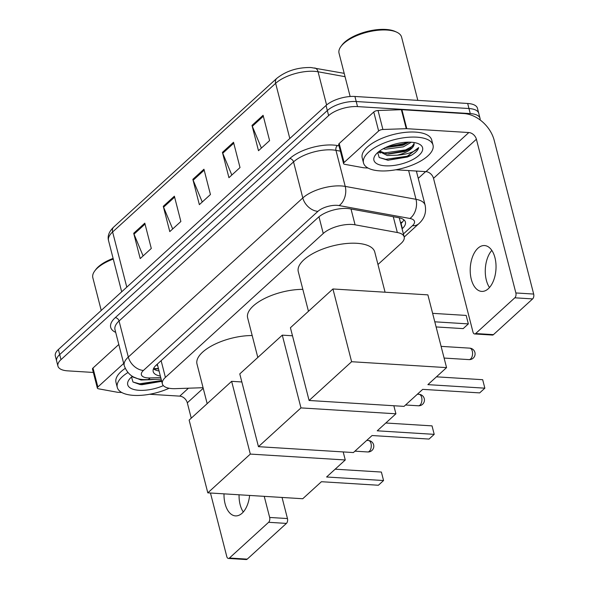 <?xml version="1.0" encoding="UTF-8"?>
<svg xmlns="http://www.w3.org/2000/svg" width="589" height="589" viewBox="0 0 589 589"><rect width="100%" height="100%" fill="white"/><g stroke="black" fill="none" stroke-linecap="round" stroke-linejoin="round"><path stroke-width="0.88" d="M377.961 264.505L401.116 243.39A21.535 8.931 165.6 0 0 404.172 236.933A21.535 8.931 165.6 0 0 397.332 232.515L355.071 224.814A21.535 8.931 165.6 0 0 352.148 224.468A21.535 8.931 165.6 0 0 323.258 233.48L165.413 377.394A21.535 8.931 165.6 0 0 162.365 383.859A21.535 8.931 165.6 0 0 175.389 388.652L203.072 387.702M162.365 383.859L157.491 364.878A21.535 8.931 -14.4 0 1 157.373 364.09M402.088 228.797L402.361 228.547A21.535 8.931 165.6 0 0 405.416 222.09A21.535 8.931 165.6 0 0 398.569 217.68L349.976 208.823A21.535 8.931 165.6 0 0 347.054 208.477A21.535 8.931 165.6 0 0 318.163 217.481L156.247 365.114A21.535 8.931 165.6 0 0 153.192 371.578A21.535 8.931 165.6 0 0 160.355 376.047M93.342 372.454L67.698 370.856A21.535 8.931 -14.4 0 1 57.928 366.1A21.535 8.931 -14.4 0 1 60.984 359.643L328.633 115.599A21.535 8.931 -14.4 0 1 357.523 106.594L470.272 113.589A21.535 8.931 -14.4 0 1 480.035 118.345A21.535 8.931 -14.4 0 1 480.101 119.942M425.641 171.62L418.242 178.364M57.928 366.1L55.329 355.977A21.535 8.931 -14.4 0 1 58.385 349.52L326.034 105.475A21.535 8.931 -14.4 0 1 354.924 96.471L467.673 103.473L468.969 108.531A21.535 8.931 -14.4 0 1 478.739 113.287A21.535 8.931 -14.4 0 0 468.969 108.531L356.227 101.529L468.969 108.531L470.272 113.589M326.034 105.475L327.329 110.541A21.535 8.931 -14.4 0 1 356.227 101.529A21.535 8.931 -14.4 0 0 327.329 110.541L59.688 354.578L327.329 110.541L328.633 115.599M56.632 361.042A21.535 8.931 -14.4 0 1 59.688 354.578A21.535 8.931 -14.4 0 0 56.632 361.042M159.059 370.982A21.535 8.931 -14.4 0 1 153.457 368.81M403.855 219.793A21.535 8.931 -14.4 0 1 401.065 223.489L400.785 223.739M143.105 255.935L134.005 234.157A5.743 4.116 -132.4 0 1 133.703 233.273L140.204 258.578L151.292 248.462L144.798 223.157L133.703 233.273M172.68 228.966L163.58 207.188A5.743 4.116 -132.4 0 1 163.278 206.305L169.779 231.61L180.867 221.501L174.373 196.196L163.278 206.305M261.398 148.067L252.298 126.289A5.743 4.116 -132.4 0 1 252.004 125.405L258.497 150.71L269.593 140.602L263.092 115.297L252.004 125.405M231.823 175.036L222.73 153.258A5.743 4.116 -132.4 0 1 222.428 152.374L228.93 177.679L240.017 167.563L233.516 142.266L222.428 152.374M202.255 201.998L193.155 180.227A5.743 4.116 -132.4 0 1 192.853 179.343L199.354 204.648L210.442 194.532L203.949 169.227L192.853 179.343M467.673 103.473A21.535 8.931 -14.4 0 1 477.436 108.229L480.035 118.345M488.318 288.72A22.971 12.87 -86.4 0 0 495.894 263.305A22.971 12.87 -86.4 0 0 484.541 245.554A22.971 12.87 -86.4 0 0 477.922 248.234A22.971 12.87 -86.4 0 0 470.346 273.649A22.971 12.87 -86.4 0 0 481.699 291.4A22.971 12.87 -86.4 0 0 488.318 288.72M344.072 162.505A3.586 1.487 165.6 0 0 343.564 163.58L338.69 144.607A3.586 1.487 -14.4 0 1 339.198 143.525L344.072 162.505L378.639 130.986L373.765 112.013A3.586 1.487 -14.4 0 1 378.035 110.504L401.374 109.701A3.586 1.487 -14.4 0 1 401.919 109.709L463.97 113.559A28.714 20.586 -132.4 0 1 494.2 140.337L533.671 294.058A3.586 2.01 93.6 0 1 532.633 298.91L514.83 297.806A3.586 2.01 -86.4 0 0 515.868 292.954L476.398 139.232A7.178 5.146 47.6 0 0 468.837 132.54L406.793 128.689A3.586 1.487 165.6 0 0 406.248 128.682L382.909 129.484A3.586 1.487 165.6 0 0 378.639 130.986M339.198 143.525L373.765 112.013M395.837 169.772L425.957 171.642A7.178 5.146 47.6 0 1 433.511 178.334L472.982 332.056A3.586 2.01 -86.4 0 0 474.609 333.956A3.586 2.01 -86.4 0 0 475.647 333.536L493.449 334.64L532.633 298.91M493.449 334.64A3.586 2.01 93.6 0 1 492.411 335.06L474.609 333.956M475.647 333.536L514.83 297.806M343.564 163.58A3.586 1.487 165.6 0 0 344.705 164.316L363.42 167.732A3.586 1.487 165.6 0 0 363.906 167.784L368.022 168.042M489.496 287.513A22.971 12.87 93.6 0 1 491.808 250.377M350.146 96.515L339.036 53.238A32.299 13.392 -14.4 0 1 340.957 46.45L341.937 45.125A30.864 12.796 -14.4 0 1 385.891 29.45A30.864 12.796 -14.4 0 1 395.153 31.46L396.647 32.145A32.299 13.392 -14.4 0 1 401.602 37.181L417.829 100.373M340.957 46.45A32.299 13.392 -14.4 0 1 386.958 30.039A32.299 13.392 -14.4 0 1 396.647 32.145M379.772 170.869A35.885 14.88 -14.4 0 1 363.501 162.939A35.885 14.88 -14.4 0 1 379.691 144.975A35.885 14.88 -14.4 0 1 416.74 137.163A35.885 14.88 -14.4 0 1 433.018 145.093A35.885 14.88 -14.4 0 1 416.821 163.065A35.885 14.88 -14.4 0 1 379.772 170.869M363.501 162.939L362.198 157.881A35.885 14.88 -14.4 0 1 378.396 139.917A35.885 14.88 -14.4 0 1 415.444 132.105A35.885 14.88 -14.4 0 1 431.722 140.035L433.018 145.093M377.726 152.522L379.191 157.506L388.048 160.282L411.232 155.334C415.554 152.779 418.035 150.195 418.676 147.581C415.378 151.69 408.243 154.222 397.273 155.194A17.942 7.443 -14.4 0 0 414.096 143.672L413.824 142.494M411.196 142.221A25.121 10.418 -14.4 0 1 418.735 143.856A25.121 10.418 -14.4 0 1 415.753 157.823A25.121 10.418 -14.4 0 1 385.316 165.818A25.121 10.418 -14.4 0 1 375.421 154.981A25.121 10.418 -14.4 0 1 411.196 142.221M385.383 147.633L402.95 145.247L409.06 142.148M383.203 148.752L385.611 149.194L403.355 146.83L411.284 142.229M379.596 151.027L386.833 153.935L388.387 154.082L404.569 151.572L410.025 148.914L414.096 143.672M379.132 151.366L387.238 155.518L397.273 155.194M385.581 147.655L404.223 144.357L408.98 142.148M378.131 152.168L380.457 153.037M387.209 153.979L405.843 150.681L410.96 148.273M387.812 160.26L407.47 157.005L411.232 155.334M387.032 146.875L404.017 143.569L407.19 142.185M382.011 152.669L384.124 152.993L405.644 149.893L413.552 145.652M379.22 157.535L385.743 159.317L407.264 156.218L418.676 147.581M308.459 311.286L298.284 271.654A39.478 16.374 -14.4 0 1 316.102 251.886A39.478 16.374 -14.4 0 1 356.853 243.301A39.478 16.374 -14.4 0 1 374.759 252.018L385.073 292.21M422.711 389.358L479.682 392.892L484.85 388.173L427.886 384.639L446.558 367.617L351.611 361.72L309.1 400.483L404.039 406.381L422.711 389.358M482.678 379.699L484.85 388.173L482.678 379.699L436.456 376.827M309.1 400.483L290.421 327.734L332.932 288.971L427.879 294.868L446.558 367.617M332.932 288.971L351.611 361.72M432.62 313.341L466.171 315.424L468.351 323.898L466.171 315.424M434.8 321.815L468.351 323.898L463.175 328.618L436.11 326.939M257.813 357.464L247.638 317.832A39.478 16.374 -14.4 0 1 263.843 298.873A39.478 16.374 -14.4 0 1 302.834 289.368M372.064 435.536L429.035 439.07L434.211 434.351L377.24 430.817L395.911 413.795L300.964 407.905L258.453 446.668L353.4 452.558L372.064 435.536M432.031 425.876L434.211 434.351L432.031 425.876L385.81 423.005M393.842 405.747L395.911 413.795M258.453 446.668L239.775 373.912L282.286 335.148L300.964 407.905M292.483 335.782L282.286 335.148M207.166 403.642L196.991 364.009A39.478 16.374 -14.4 0 1 213.196 345.051A39.478 16.374 -14.4 0 1 252.188 335.546M321.417 481.714L378.388 485.248L383.564 480.536L326.593 476.994L345.264 459.972L250.318 454.082L207.807 492.846L302.753 498.736L321.417 481.714M381.385 472.054L383.564 480.536L381.385 472.054L335.163 469.183M343.196 451.925L345.264 459.972M207.807 492.846L189.128 420.097L231.639 381.333L250.318 454.082M241.843 381.966L231.639 381.333M224.004 493.847A22.971 12.87 -86.4 0 0 235.49 515.89A22.971 12.87 -86.4 0 0 242.108 513.21A22.971 12.87 -86.4 0 0 249.618 495.437M97.862 386.995A3.586 1.487 165.6 0 0 97.354 388.077L92.48 369.097A3.586 1.487 -14.4 0 1 92.996 368.022L97.862 386.995L123.675 363.465M92.996 368.022L118.801 344.484M282.043 497.455L287.461 518.556A3.586 2.01 93.6 0 1 286.423 523.4L268.621 522.296A3.586 2.01 -86.4 0 0 269.659 517.451L264.24 496.35M210.464 493.008L226.78 556.546A3.586 2.01 -86.4 0 0 228.407 558.446A3.586 2.01 -86.4 0 0 229.438 558.026L247.24 559.13L286.423 523.4M247.24 559.13A3.586 2.01 93.6 0 1 246.202 559.55L228.407 558.446M229.438 558.026L268.621 522.296M191.248 418.161L187.309 402.824A7.178 5.146 47.6 0 0 179.748 396.132L149.628 394.262M97.354 388.077A3.586 1.487 165.6 0 0 98.496 388.806L117.218 392.222A3.586 1.487 165.6 0 0 117.704 392.281L121.82 392.532M243.294 512.003A22.971 12.87 93.6 0 1 239.06 494.782M101.234 310.455L92.834 277.736A32.299 13.392 -14.4 0 1 94.748 270.94L95.727 269.622A30.864 12.796 -14.4 0 1 113.117 258.394M94.748 270.94A32.299 13.392 -14.4 0 1 113.287 259.064M169.124 388.254A35.885 14.88 -14.4 0 1 133.57 395.366A35.885 14.88 -14.4 0 1 117.292 387.437A35.885 14.88 -14.4 0 1 127.865 372.565M117.292 387.437L115.989 382.371A35.885 14.88 -14.4 0 1 125.199 368.397M155.437 379.36L151.071 379.684A17.942 7.443 -14.4 0 0 151.91 379.485M163.352 385.618A25.121 10.418 -14.4 0 1 139.114 390.308A25.121 10.418 -14.4 0 1 129.212 379.471A25.121 10.418 -14.4 0 1 132.341 376.312M131.516 377.012L132.981 382.003L140.322 384.639L161.717 381.333L141.603 384.757M133.813 377.115L141.029 380.008L151.071 379.684M131.929 376.658L134.248 377.534M133.011 382.025L139.534 383.814L161.511 380.531M351.015 209.007L355.071 224.814M153.582 368.552L156.74 368.596A21.535 9.196 -92 0 0 158.345 368.206M156.652 364.746A7.178 2.974 165.6 0 0 157.668 365.585M402.523 221.957A21.535 15.439 -132.4 0 1 400.468 222.487M318.973 216.781L323.258 233.48M393.268 216.708L397.332 232.515M161.121 360.674L165.413 377.394M403.406 233.951L412.44 225.72A14.357 5.956 165.6 0 0 409.915 218.467L339.131 205.568A14.357 5.956 165.6 0 0 337.18 205.34A14.357 5.956 165.6 0 0 317.92 211.348L143.429 370.444A14.357 5.956 165.6 0 0 147.905 377.924A14.357 5.956 165.6 0 0 150.077 377.947L160.753 377.578M143.429 370.444A14.357 10.293 47.6 0 1 128.314 357.052L302.805 197.956A28.714 11.905 -14.4 0 1 341.325 185.947A28.714 11.905 -14.4 0 1 345.228 186.404L335.966 150.35A28.714 11.905 165.6 0 0 332.071 149.886A28.714 11.905 165.6 0 0 293.543 161.894L119.059 320.998A28.714 11.905 165.6 0 0 114.988 329.612L124.242 365.666A28.714 11.905 -14.4 0 1 128.314 357.052L119.059 320.998A3.586 2.577 -132.4 0 0 115.275 317.648L289.766 158.551A3.586 2.577 -132.4 0 1 293.543 161.894L302.805 197.956A14.357 10.293 47.6 0 0 317.92 211.348M124.242 365.666C127.467 374.494 133.975 379.132 143.768 379.596L147.324 379.64A14.357 6.133 -92 0 0 150.077 377.947M289.766 158.551A32.299 13.392 -14.4 0 1 333.102 145.041A32.299 13.392 -14.4 0 1 337.49 145.557L339.006 145.836M417.152 171.09A32.299 13.392 -14.4 0 1 416.585 171.914M115.702 332.387A32.299 13.392 -14.4 0 1 115.275 317.648M357.523 106.594L354.924 96.471M60.984 359.643L58.385 349.52M339.131 205.568A14.357 9.704 -79.7 0 0 345.228 186.404L416.003 199.31L408.626 170.56M409.915 218.467A14.357 9.704 -79.7 0 0 416.003 199.31A28.714 11.905 -14.4 0 1 425.125 205.193L416.364 171.046M340.368 151.152L335.966 150.35A3.586 2.43 100.3 0 1 337.49 145.557M412.44 225.72A14.357 10.293 47.6 0 0 418.86 223.673C424.441 218.615 426.532 212.452 425.125 205.193M158.507 368.847L153.714 369.008M401.065 223.489L402.361 228.547M345.058 76.695L318.06 71.77A28.714 11.905 165.6 0 0 314.165 71.313A28.714 11.905 165.6 0 0 275.645 83.321A7.178 5.146 -132.4 0 1 276.742 78.389C286.144 70.923 297.533 67.301 310.911 67.521L344.197 73.345M314.681 67.963A7.178 4.852 -79.7 0 1 318.06 71.77L326.593 104.989M289.81 138.503L275.645 83.321L112.617 231.97A28.714 11.905 165.6 0 0 108.538 240.584C107.323 236.056 109.046 231.536 113.714 227.037A7.178 5.146 47.6 0 0 112.617 231.97L126.782 287.152M193.155 180.227L204.184 170.162M222.73 153.258L233.759 143.201M252.298 126.289L263.335 116.232M163.58 207.188L174.609 197.131M134.005 234.157L145.034 224.092M433.511 178.334L476.398 139.232M425.957 171.642L468.837 132.54M401.919 109.709L406.793 128.689M515.868 292.954L533.671 294.058M406.248 128.682L401.374 109.701M378.035 110.504L382.909 129.484M472.304 351.177A5.743 3.217 -86.4 0 0 469.705 348.143A5.743 5.743 0 0 1 473.217 358.119A5.743 5.743 0 0 1 468.991 359.607A5.743 3.217 -86.4 0 0 470.648 358.937A5.743 3.217 -86.4 0 0 472.304 351.177M421.658 397.354A5.743 3.217 -86.4 0 0 419.059 394.321A5.743 5.743 0 0 1 422.571 404.297A5.743 5.743 0 0 1 418.345 405.784A5.743 3.217 -86.4 0 0 420.001 405.114A5.743 3.217 -86.4 0 0 421.658 397.354M371.018 443.539A5.743 3.217 -86.4 0 0 368.412 440.498A5.743 5.743 0 0 1 371.924 450.475A5.743 5.743 0 0 1 367.698 451.962A5.743 3.217 -86.4 0 0 369.355 451.292A5.743 3.217 -86.4 0 0 371.018 443.539M187.309 402.824L203.227 388.306M179.748 396.132L188.443 388.203M269.659 517.451L287.461 518.556M156.74 368.596L158.426 368.537M399.268 217.812L404.172 236.933M404.201 237.043L418.86 223.673M147.324 379.64L161.158 379.169M113.714 227.037L276.742 78.389M108.538 240.584L121.687 291.798M441.102 346.369L469.705 348.143M444.106 358.06L468.991 359.607M417.38 394.218L419.059 394.321M405.563 404.989L418.345 405.784M366.733 440.395L368.412 440.498M354.917 451.167L367.698 451.962"/></g></svg>
